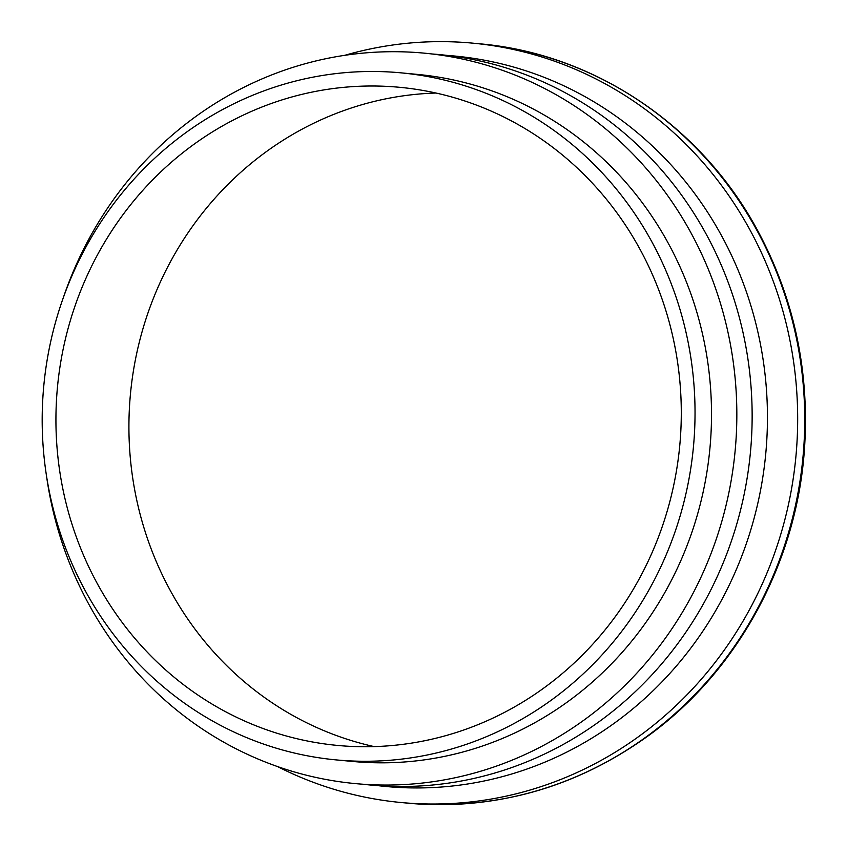 <?xml version="1.0" encoding="UTF-8"?>
<svg xmlns="http://www.w3.org/2000/svg" width="847" height="847" viewBox="0 0 847 847"><rect width="100%" height="100%" fill="white"/><g stroke="black" fill="none" stroke-linecap="round" stroke-linejoin="round"><path stroke-width="1.27" d="M401.097 72.853L417.582 74.42A345.047 326.254 95.4 0 1 709.892 448.656A345.047 326.254 95.4 0 1 352.606 761.453L336.121 759.897A345.047 326.254 95.4 0 1 84.467 589.29A345.047 326.254 95.4 0 1 95.192 231.019A345.047 326.254 95.4 0 1 401.097 72.853A345.047 326.254 95.4 0 1 693.418 447.089A345.047 326.254 95.4 0 1 336.121 759.897M63.239 297.911A366.846 346.857 95.4 0 1 580.629 110.015A366.846 346.857 95.4 0 1 626.769 683.614A366.846 346.857 95.4 0 1 87.717 602.217A366.846 346.857 95.4 0 1 46.447 475.485M96.431 582.005A330.521 312.511 95.4 0 1 106.711 238.822A330.521 312.511 95.4 0 1 399.731 87.315A330.521 312.511 95.4 0 1 679.739 445.797A330.521 312.511 95.4 0 1 337.487 745.424A330.521 312.511 95.4 0 1 96.431 582.005M374.194 746.609A330.521 312.511 95.4 0 1 169.421 588.909A330.521 312.511 95.4 0 1 436.014 93.043M344.708 55.341A381.372 360.6 95.4 0 1 472.795 43.155A381.372 360.6 95.4 0 1 795.884 456.787A381.372 360.6 95.4 0 1 400.98 802.511A381.372 360.6 95.4 0 1 277.445 766.524M447.29 55.426A366.846 346.857 95.4 0 1 765.73 453.928A366.846 346.857 95.4 0 1 378.228 785.677M431.981 53.975A366.846 346.857 95.4 0 1 750.421 452.489A366.846 346.857 95.4 0 1 362.918 784.227M758.001 232.385A381.372 360.6 -84.6 0 0 479.868 43.822C595.219 53.859 702.724 126.796 758.827 232.777C793.946 298.98 809.224 370.097 804.65 446.125C797.758 560.248 738.902 669.797 649.183 735.143C576.193 787.784 495.813 810.463 408.042 803.178A381.372 360.6 -84.6 0 0 746.143 628.368A381.372 360.6 -84.6 0 0 758.001 232.385M479.868 43.822L472.795 43.155M408.042 803.178L400.98 802.511"/></g></svg>
